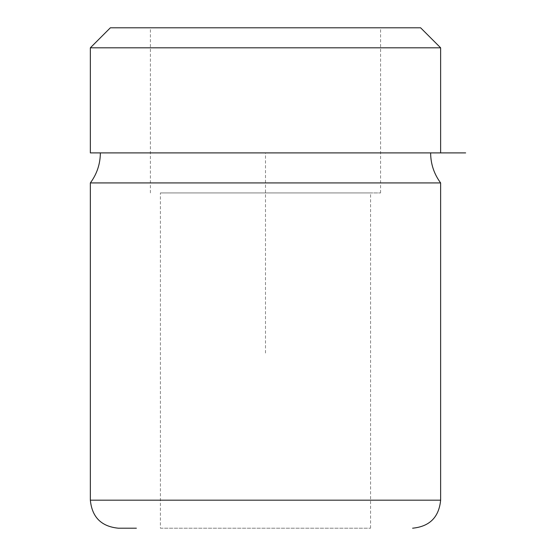 <?xml version="1.0" encoding="UTF-8"?>
<svg xmlns="http://www.w3.org/2000/svg" width="556" height="556" viewBox="0 0 556 556"><rect width="100%" height="100%" fill="white"/><g stroke="black" fill="none" stroke-linecap="round" stroke-linejoin="round"><path stroke-width="0.42" stroke-dasharray="2.78 2.08" d="M110.366 27.8L420.614 27.8M90.35 47.816L440.63 47.816M265.49 353.06L265.49 152.9L440.63 152.9L90.35 152.9M440.63 182.924L90.35 182.924M120.576 152.9L430.622 152.9L120.576 152.9M160.406 528.2L370.574 528.2L160.406 528.2L160.406 192.932L370.574 192.932L160.406 192.932M136.38 528.2L118.372 528.2M164.486 27.8L380.582 27.8L164.486 27.8M164.486 192.932L380.582 192.932L164.486 192.932M440.63 500.178L90.35 500.178M370.574 528.2L370.574 192.932M380.582 192.932L380.582 27.8M150.398 192.932L150.398 27.8"/><path stroke-width="0.83" d="M420.614 27.8L110.366 27.8L90.35 47.816L440.63 47.816L420.614 27.8M90.35 47.816L90.35 152.9L465.65 152.9M440.63 182.924L440.63 500.178L90.35 500.178L90.35 182.924L440.63 182.924C434.048 174 430.712 163.992 430.622 152.9M136.38 528.2L118.372 528.2C101.352 526.539 92.011 517.198 90.35 500.178M440.63 152.9L440.63 47.816M90.35 182.924C96.932 174 100.268 163.992 100.358 152.9M440.63 500.178C438.969 517.198 429.628 526.539 412.608 528.2"/></g></svg>
